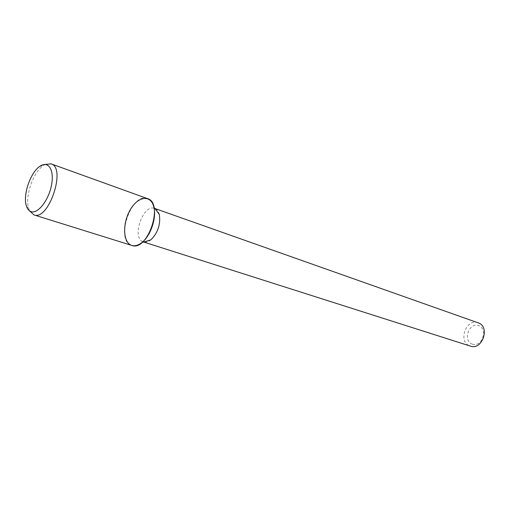 <?xml version="1.0" encoding="UTF-8"?>
<svg xmlns="http://www.w3.org/2000/svg" width="510" height="510" viewBox="0 0 510 510"><rect width="100%" height="100%" fill="white"/><g stroke="black" fill="none" stroke-linecap="round" stroke-linejoin="round"><path stroke-width="0.38" stroke-dasharray="2.55 1.91" d="M472.317 344.161C482.135 347.603 488.408 328.561 478.456 325.546C468.696 322.377 462.57 340.954 472.317 344.161M478.144 322.83C465.911 317.94 457.54 342.318 470.169 346.048M159.337 214.551C158.482 211.312 156.94 209.278 154.702 208.437C143.023 203.528 131.134 238.419 143.291 241.899L143.438 241.944C145.732 242.626 148.193 241.938 150.832 239.872M147.543 198.626C131.491 191.817 114.826 240.337 131.491 245.335M45.352 164.424L43.305 165.635C32.965 172.367 24.627 197.179 28.802 208.788L29.701 210.987M26.437 206.072L28.802 208.788M39.78 166.368L43.305 165.635"/><path stroke-width="0.76" d="M470.169 346.048L470.322 346.099C482.409 350.638 490.518 326.508 478.144 322.83L154.912 208.513M141.907 242.537L150.832 239.872C157.883 232.847 160.72 224.406 159.337 214.551L153.835 207.034C150.794 194.246 137.866 196.216 130.216 209.865C122.355 223.227 122.884 242.39 131.491 245.335C134.678 246.419 138.153 245.488 141.907 242.537C150.686 235.824 156.78 217.687 153.835 207.034M131.491 245.335L131.809 245.437C147.702 251.895 164.105 203.082 147.543 198.626L51.096 163.857L45.352 164.424M29.701 210.987L33.941 214.908C48.622 221.136 66.561 167.758 51.096 163.857M30.868 211.58C37.612 214.385 48.641 200.481 51.504 185.143C54.564 169.766 48.201 160.185 39.78 166.368C30.307 172.552 22.618 195.426 26.437 206.072C27.374 208.966 28.853 210.802 30.868 211.58M470.322 346.099L143.654 242.014M131.809 245.437L33.941 214.908"/></g></svg>
